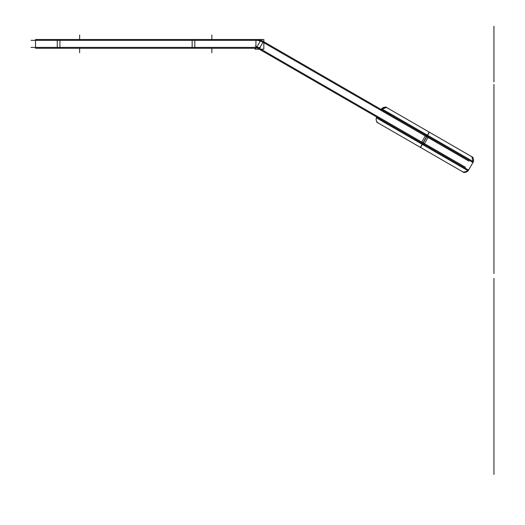 <?xml version="1.0" encoding="UTF-8"?>
<svg xmlns="http://www.w3.org/2000/svg" width="525" height="525" viewBox="0 0 525 525"><rect width="100%" height="100%" fill="white"/><g stroke="black" fill="none" stroke-linecap="round" stroke-linejoin="round"><path stroke-width="0.79" d="M260.348 40.353L31.047 40.353M255.938 40.353A14.103 14.103 0 0 1 263.707 42.689M468.937 161.149L426.733 136.782M426.53 136.664L258.95 39.913M57.278 48.254L57.278 39.506L35.556 39.506L35.556 48.254L194.795 48.254L194.795 39.506L263.839 39.506L263.839 49.199L255.091 49.199L254.993 48.254M59.922 40.353L59.922 47.407M194.795 39.506L57.278 39.506M192.15 40.353L192.15 47.407M194.795 48.254L255.938 48.254L255.938 39.506M262.992 42.243L259.462 48.353A7.055 7.055 0 0 0 255.938 47.407A7.055 7.055 0 0 1 259.462 48.353L262.992 42.243L259.462 48.353A7.055 7.055 0 0 0 255.938 47.407A7.055 7.055 0 0 1 260.17 48.818M387.115 123.027L256.528 47.631L260.899 40.057L391.492 115.454M465.413 167.258L423.202 142.885M423.006 142.774L255.426 46.016M260.348 47.407L31.047 47.407M473.045 157.415L385.508 106.87M379.148 123.467A4.41 4.41 0 0 1 376.779 117.062L376.34 117.823L423.583 145.103L428.84 136.001L381.596 108.728L381.157 109.489A4.41 4.41 0 0 1 387.883 108.334M387.194 107.842L385.816 107.33M427.402 135.174L422.139 144.27M386.452 107.507L381.17 109.463L426.976 135.903L381.17 109.456L426.976 135.903L422.572 143.542L376.766 117.095L468.569 170.093L422.763 143.647L426.976 135.903L422.572 143.542L376.766 117.095L422.763 143.647L427.166 136.014L472.973 162.461L426.976 135.903L422.572 143.542L427.166 136.014L472.973 162.461L381.17 109.456L426.976 135.903L422.572 143.542L376.766 117.095M426.556 136.631L429.174 132.083M426.753 136.743L429.371 132.195M472.487 163.15A4.41 4.41 0 0 0 470.59 156.089M471.365 156.437L472.454 157.329M464.231 172.679L376.694 122.141M468.917 169.326A4.41 4.41 0 0 1 461.856 171.216M462.545 171.708L464.29 172.272M420.558 147.466L423.183 142.925M422.986 142.807L420.361 147.354M378.374 123.112L377.383 122.332M376.195 118.84L376.412 117.869M468.142 170.828L473.399 161.726L426.156 134.452L420.899 143.548L468.142 170.828L463.713 172.174M493.953 278.368L493.953 474.383C493.953 506.376 493.953 506.376 493.953 474.383L493.953 278.368L493.953 474.383C493.953 506.376 493.953 506.376 493.953 474.383L493.953 278.368L493.953 474.383C493.953 506.376 493.953 506.376 493.953 474.383L493.953 278.368L493.953 474.383C493.953 506.376 493.953 506.376 493.953 474.383L493.953 278.368M493.953 322.442C493.953 299.703 493.953 299.703 493.953 322.442C493.953 345.188 493.953 345.188 493.953 322.442C493.953 299.703 493.953 299.703 493.953 322.442C493.953 345.188 493.953 345.188 493.953 322.442C493.953 299.703 493.953 299.703 493.953 322.442C493.953 345.188 493.953 345.188 493.953 322.442C493.953 299.703 493.953 299.703 493.953 322.442C493.953 345.188 493.953 345.188 493.953 322.442C493.953 299.703 493.953 299.703 493.953 322.442C493.953 345.188 493.953 345.188 493.953 322.442C493.953 299.703 493.953 299.703 493.953 322.442C493.953 345.188 493.953 345.188 493.953 322.442C493.953 299.703 493.953 299.703 493.953 322.442C493.953 345.188 493.953 345.188 493.953 322.442C493.953 299.703 493.953 299.703 493.953 322.442C493.953 345.188 493.953 345.188 493.953 322.442M493.953 454.676C493.953 431.931 493.953 431.931 493.953 454.676C493.953 477.415 493.953 477.415 493.953 454.676C493.953 431.931 493.953 431.931 493.953 454.676C493.953 477.415 493.953 477.415 493.953 454.676C493.953 431.931 493.953 431.931 493.953 454.676C493.953 477.415 493.953 477.415 493.953 454.676C493.953 431.931 493.953 431.931 493.953 454.676C493.953 477.415 493.953 477.415 493.953 454.676M493.953 63.433L493.953 68.047L493.953 63.433M493.953 273.499L493.953 84.433C493.953 67.371 493.953 67.371 493.953 84.433C493.953 101.489 493.953 101.489 493.953 84.433C493.953 67.371 493.953 67.371 493.953 84.433C493.953 101.489 493.953 101.489 493.953 84.433C493.953 67.371 493.953 67.371 493.953 84.433C493.953 101.489 493.953 101.489 493.953 84.433C493.953 67.371 493.953 67.371 493.953 84.433C493.953 101.489 493.953 101.489 493.953 84.433L493.953 273.499M493.953 43.877L493.953 35.884L493.953 43.877M211.857 48.254L211.857 52.697L211.857 48.254M79.629 48.254L79.629 52.697M59.922 39.506L59.922 48.254M493.953 84.433C493.953 67.371 493.953 67.371 493.953 84.433C493.953 101.489 493.953 101.489 493.953 84.433C493.953 67.371 493.953 67.371 493.953 84.433C493.953 101.489 493.953 101.489 493.953 84.433C493.953 67.371 493.953 67.371 493.953 84.433C493.953 101.489 493.953 101.489 493.953 84.433C493.953 67.371 493.953 67.371 493.953 84.433C493.953 101.489 493.953 101.489 493.953 84.433L493.953 133.133L493.953 84.433M259.462 48.353A7.055 7.055 0 0 0 255.938 47.407M211.857 39.506L211.857 35.063L211.857 39.506M493.953 40.353L493.953 68.047L493.953 40.353M79.629 39.506L79.629 35.063L79.629 39.506M468.569 170.093L422.763 143.647L468.569 170.093L422.763 143.647L426.976 135.903L422.572 143.542L427.166 136.014L472.973 162.461L472.027 156.909M493.953 40.097L493.953 26.25L493.953 40.097M493.953 40.537L493.953 54.383L493.953 40.537M493.953 84.65L493.953 133.133L493.953 84.65M493.953 53.576L493.953 44.763L493.953 53.576M427.593 135.279L422.336 144.382M493.953 81.893L493.953 68.047L493.953 81.893M35.556 40.359L35.556 47.467M382.266 108.196L386.019 107.376M466.856 171.767L465.596 172.22M465.36 172.259L463.286 172.049"/></g></svg>
